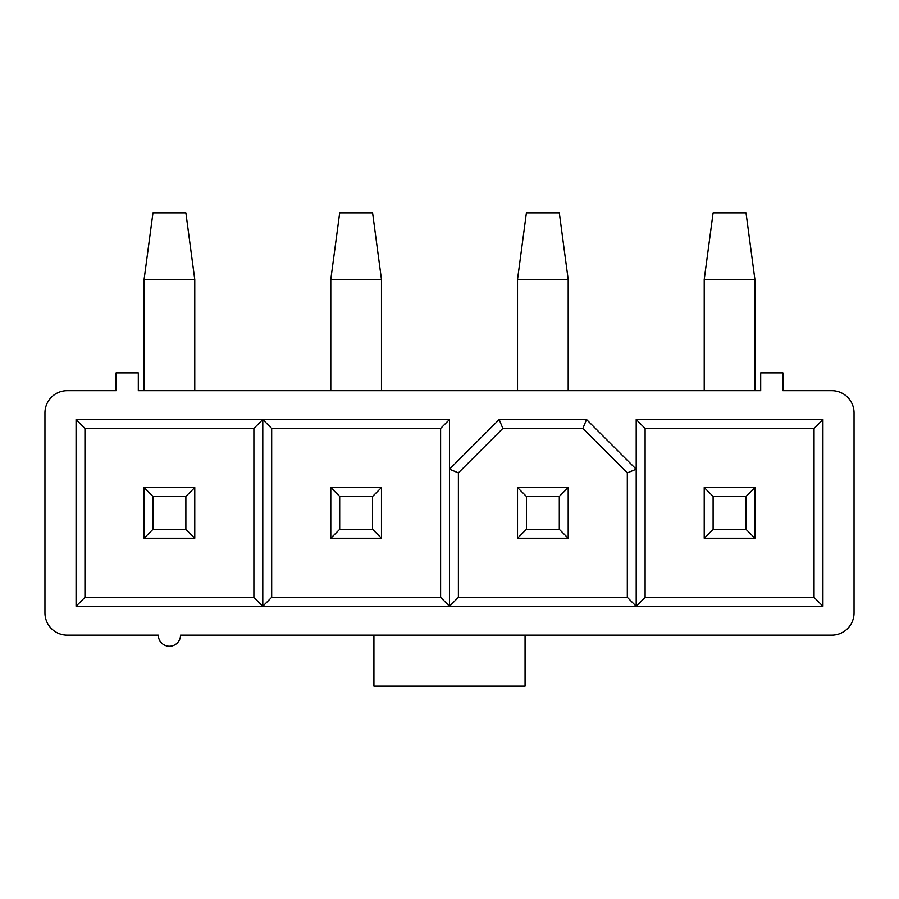 <?xml version="1.0" encoding="UTF-8"?>
<svg xmlns="http://www.w3.org/2000/svg" width="899" height="899" viewBox="0 0 899 899"><rect width="100%" height="100%" fill="white"/><g stroke="black" fill="none" stroke-linecap="round" stroke-linejoin="round"><path stroke-width="1.35" d="M517.521 390.649L517.521 279.51L568.202 279.51L559.302 212.827L526.409 212.827L517.521 279.51M568.202 390.649L568.202 279.51M831.822 390.649L782.917 390.649L782.917 372.86L760.689 372.86L760.689 390.649L138.311 390.649L138.311 372.86L116.083 372.86L116.083 390.649L67.178 390.649A22.228 22.228 0 0 0 44.95 412.877L44.95 612.927A22.228 22.228 0 0 0 67.178 635.155L158.314 635.155A11.114 11.114 0 0 0 169.428 646.269A11.114 11.114 0 0 0 180.542 635.155L373.928 635.155L373.928 686.173L525.072 686.173L525.072 635.155L831.822 635.155A22.228 22.228 0 0 0 854.05 612.927L854.05 412.877A22.228 22.228 0 0 0 831.822 390.649M458.389 472.885L449.5 469.211L449.5 606.263L76.067 606.263L76.067 419.541L449.5 419.541L449.5 469.211L499.17 419.541L586.553 419.541L636.211 469.211L636.211 419.541L822.933 419.541L822.933 606.263L449.5 606.263L458.389 597.363L627.322 597.363L627.322 472.885L582.867 428.43L502.844 428.43L458.389 472.885L458.389 597.363M525.072 635.155L373.928 635.155M814.044 597.363L814.044 428.43L645.111 428.43L645.111 597.363L814.044 597.363L822.933 606.263M440.611 597.363L440.611 428.43L271.678 428.43L271.678 597.363L440.611 597.363L449.5 606.263M253.889 597.363L253.889 428.43L84.956 428.43L84.956 597.363L253.889 597.363L262.789 606.263L271.678 597.363M814.044 428.43L822.933 419.541M645.111 428.43L636.211 419.541M627.322 472.885L636.211 469.211L636.211 606.263L645.111 597.363M582.867 428.43L586.553 419.541M502.844 428.43L499.17 419.541M636.211 606.263L627.322 597.363M440.611 428.43L449.5 419.541M271.678 428.43L262.789 419.541L253.889 428.43M84.956 428.43L76.067 419.541M262.789 606.263L262.789 419.541M84.956 597.363L76.067 606.263M152.976 496.45L152.976 529.354L185.879 529.354L185.879 496.45L152.976 496.45L144.087 487.561L194.768 487.561L185.879 496.45M152.976 529.354L144.087 538.243L144.087 487.561M194.768 487.561L194.768 538.243L144.087 538.243M194.768 538.243L185.879 529.354M144.087 390.649L144.087 279.51L194.768 279.51L185.879 212.827L152.976 212.827L144.087 279.51M194.768 390.649L194.768 279.51M713.121 496.45L713.121 529.354L746.024 529.354L746.024 496.45L713.121 496.45L704.232 487.561L754.913 487.561L746.024 496.45M713.121 529.354L704.232 538.243L704.232 487.561M754.913 487.561L754.913 538.243L704.232 538.243M754.913 538.243L746.024 529.354M704.232 390.649L704.232 279.51L754.913 279.51L746.024 212.827L713.121 212.827L704.232 279.51M754.913 390.649L754.913 279.51M339.698 496.45L339.698 529.354L372.591 529.354L372.591 496.45L339.698 496.45L330.798 487.561L381.479 487.561L372.591 496.45M339.698 529.354L330.798 538.243L330.798 487.561M381.479 487.561L381.479 538.243L330.798 538.243M381.479 538.243L372.591 529.354M330.798 390.649L330.798 279.51L381.479 279.51L372.591 212.827L339.698 212.827L330.798 279.51M381.479 390.649L381.479 279.51M526.409 496.45L526.409 529.354L559.302 529.354L559.302 496.45L526.409 496.45L517.521 487.561L568.202 487.561L559.302 496.45M526.409 529.354L517.521 538.243L517.521 487.561M568.202 487.561L568.202 538.243L517.521 538.243M568.202 538.243L559.302 529.354"/></g></svg>
